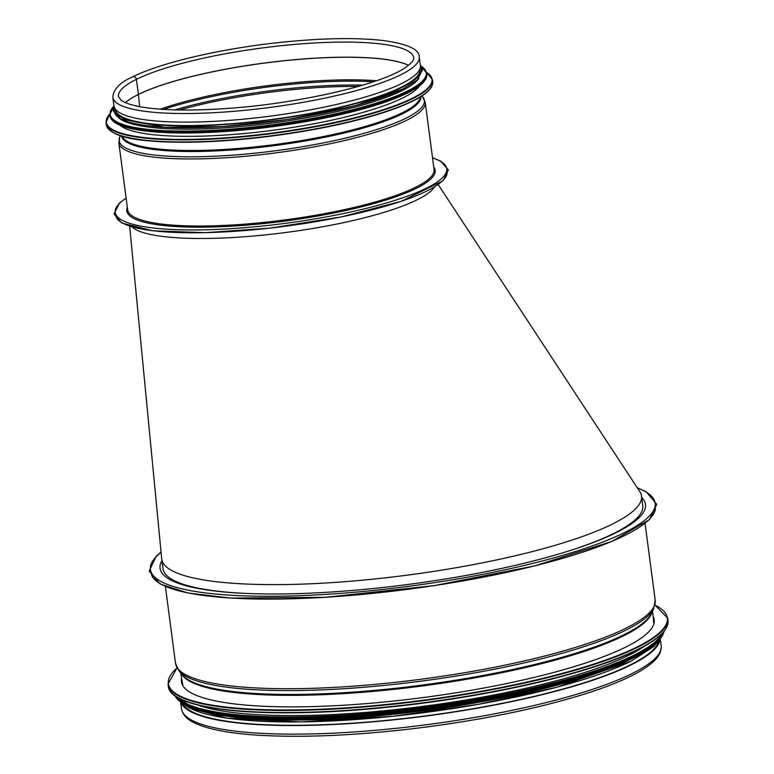 <?xml version="1.0" encoding="UTF-8"?>
<svg xmlns="http://www.w3.org/2000/svg" width="774" height="774" viewBox="0 0 774 774"><rect width="100%" height="100%" fill="white"/><g stroke="black" fill="none" stroke-linecap="round" stroke-linejoin="round"><path stroke-width="1.16" d="M660.067 639.169A241.904 47.814 172.5 0 1 426.435 715.989A241.904 47.814 172.5 0 1 180.884 702.26M658.926 640.485A240.937 47.62 172.5 0 1 426.406 715.795A240.937 47.62 172.5 0 1 182.325 703.227M641.704 497.44A244.826 48.394 172.5 0 1 645.516 504.387A244.826 48.394 172.5 0 1 409.098 584.322A244.826 48.394 172.5 0 1 160.054 568.3A244.826 48.394 172.5 0 1 161.94 560.608M653.111 616.239A238.411 47.117 172.5 0 1 654.214 619.616A238.411 47.117 172.5 0 1 625.411 647.248A238.411 47.117 172.5 0 1 362.396 703.934A238.411 47.117 172.5 0 1 181.474 681.855A238.411 47.117 172.5 0 1 181.667 678.305M644.539 646.145A240.937 47.62 172.5 0 1 628.682 655.336A240.937 47.62 172.5 0 1 405.566 708.481A240.937 47.62 172.5 0 1 197.689 704.979M629.359 659.429A240.937 47.62 172.5 0 1 629.233 659.487A240.937 47.62 172.5 0 1 215.791 713.87M434.349 187.085A154.529 30.544 172.5 0 1 425.139 195.338A154.529 30.544 172.5 0 1 417.041 199.847A154.529 30.544 172.5 0 1 200.389 238.498A154.529 30.544 172.5 0 1 131.938 226.898M129.664 226.221L161.718 558.905A241.952 47.824 -7.5 0 0 161.756 559.234A241.952 47.824 -7.5 0 0 407.879 575.072A241.952 47.824 -7.5 0 0 641.53 496.076L642.768 505.519A241.952 47.824 172.5 0 1 568.861 550.943M246.142 593.426A241.952 47.824 172.5 0 1 163.004 568.687L161.756 559.234M641.53 496.076A241.952 47.824 -7.5 0 0 639.846 491.713L438.219 184.609M139.649 106.657L138.411 94.486L139.649 106.657M408.459 65.364A148.898 29.431 -7.5 0 0 281.659 61.03A148.898 29.431 -7.5 0 0 138.411 94.486A1.945 1.645 -116.3 0 0 138.401 94.418A1.945 1.645 63.7 0 1 138.411 94.486A148.898 29.431 -7.5 0 0 125.436 102.623M408.508 65.326A148.898 29.431 -7.5 0 0 281.736 60.962A148.898 29.431 -7.5 0 0 138.401 94.418L136.408 79.325L138.401 94.418A148.898 29.431 -7.5 0 0 125.388 102.603M136.408 79.325A2.815 2.39 -116.3 0 0 132.712 76.839L132.712 76.839A2.815 2.39 63.7 0 1 136.408 79.325A148.898 29.431 -7.5 0 0 118.422 96.576L121.179 100.262C124.333 102.642 130.1 104.703 138.459 106.425C159.076 110.372 188.14 111.079 225.64 108.553C294.575 104.19 379.25 85.353 404.918 67.899C411.381 63.381 414.303 59.985 413.664 57.711A148.898 29.431 -7.5 0 0 300.68 43.915A148.898 29.431 -7.5 0 0 136.408 79.325M113.972 105.912A154.529 30.544 -7.5 0 0 271.161 116.023A154.529 30.544 -7.5 0 0 420.388 65.567L419.256 56.976A154.529 30.544 -7.5 0 1 270.029 107.422A154.529 30.544 -7.5 0 1 112.84 97.311L113.972 105.912M119.815 125.136A153.562 30.35 -7.5 0 0 246.355 133.322A153.562 30.35 -7.5 0 0 402.78 97.94A153.562 30.35 -7.5 0 0 419.721 85.653M118.838 117.929A153.562 30.35 -7.5 0 0 245.329 126.152A153.562 30.35 -7.5 0 0 401.832 90.761A153.562 30.35 -7.5 0 0 418.802 78.445M115.374 109.173L115.413 109.463A153.562 30.35 -7.5 0 0 231.948 123.685A153.562 30.35 -7.5 0 0 401.358 87.172A153.562 30.35 -7.5 0 0 419.914 69.379L419.876 69.089M660.28 638.908L661.16 645.603A241.904 47.814 172.5 0 1 427.567 724.59A241.904 47.814 172.5 0 1 181.493 708.752L180.613 702.066M637.379 487.949A254.54 50.31 172.5 0 1 413.587 585.657A254.54 50.31 172.5 0 1 161.079 552.259M655.472 508.944A254.54 50.31 172.5 0 1 409.727 589.062A254.54 50.31 172.5 0 1 151.617 575.276M645.071 523.388L655.181 600.169A241.904 47.814 172.5 0 1 421.588 679.156A241.904 47.814 172.5 0 1 175.505 663.318L165.404 586.537M179.113 671.029L182.645 675.16A238.315 47.108 172.5 0 0 422.362 685.058A238.315 47.108 172.5 0 0 651.35 613.453L653.691 608.558A241.304 47.698 172.5 0 1 421.84 681.052A241.304 47.698 172.5 0 1 179.113 671.029L175.505 663.318M652.105 611.876A238.015 47.05 172.5 0 1 422.478 685.948A238.015 47.05 172.5 0 1 181.513 673.835M654.92 605.104A251.627 49.739 172.5 0 1 636.925 647.054A251.627 49.739 172.5 0 1 324.703 709.032A251.627 49.739 172.5 0 1 177.033 668.02M654.939 605.026L667.749 618.213A252.014 49.807 172.5 0 1 637.312 647.422A252.014 49.807 172.5 0 1 359.281 707.349A252.014 49.807 172.5 0 1 168.035 684.003L177.004 667.952M667.749 618.213L668.03 620.313A252.014 49.807 172.5 0 1 637.582 649.521A252.014 49.807 172.5 0 1 359.562 709.439A252.014 49.807 172.5 0 1 168.316 686.103L168.035 684.003M664.498 630.578A251.647 49.739 172.5 0 1 637.312 649.908A251.647 49.739 172.5 0 1 382.82 707.707A251.647 49.739 172.5 0 1 174.373 695.1M662.234 633.384A246.761 48.772 172.5 0 1 633.761 655.249A246.761 48.772 172.5 0 1 377.557 712.554A246.761 48.772 172.5 0 1 177.294 697.229M663.347 632.164A247.158 48.849 172.5 0 1 634.148 655.617A247.158 48.849 172.5 0 1 373.919 713.347A247.158 48.849 172.5 0 1 175.901 696.339M664.063 631.313A247.158 48.849 172.5 0 1 634.303 656.787A247.158 48.849 172.5 0 1 369.304 714.924A247.158 48.849 172.5 0 1 174.992 695.7L194.187 708.626L236.002 716.569L296.316 718.852L369.034 715.263L446.821 706.149L521.811 692.459L586.421 675.547L634.138 657.136L655.423 643.842L664.082 631.284M661.015 637.786A246.8 48.781 172.5 0 1 634.041 657.165A246.8 48.781 172.5 0 1 383.488 713.947A246.8 48.781 172.5 0 1 179.616 701.167M644.007 651.824A242.291 47.891 172.5 0 1 630.413 659.467A242.291 47.891 172.5 0 1 409.465 712.525A242.291 47.891 172.5 0 1 199.673 710.319M630.665 661.354A242.291 47.891 172.5 0 1 384.407 717.13A242.291 47.891 172.5 0 1 184.415 704.456M376.503 80.728A149.672 29.586 -7.5 0 0 160.286 109.192M373.378 81.792A150.127 29.673 -7.5 0 0 163.575 109.415M362.793 85.13A153.107 30.263 -7.5 0 0 174.663 109.898M358.246 86.446A153.562 30.35 -7.5 0 0 179.394 109.995M116.071 216.923A167.165 33.04 -7.5 0 0 285.664 226.182A167.165 33.04 -7.5 0 0 447.091 173.347M126.123 198.26A167.165 33.04 -7.5 0 0 285.296 223.347A167.165 33.04 -7.5 0 0 432.55 157.925M127.323 207.355A155.506 30.737 -7.5 0 0 284.996 221.064A155.506 30.737 -7.5 0 0 433.74 167.02M127.652 209.812A154.529 30.544 -7.5 0 0 284.842 219.922A154.529 30.544 -7.5 0 0 434.069 169.467L425.236 102.41A154.529 30.544 -7.5 0 1 276.018 152.855A154.529 30.544 -7.5 0 1 118.819 142.745L127.652 209.812M120.357 135.653L119.893 136.64A153.929 30.428 -7.5 0 0 275.738 150.727A153.929 30.428 -7.5 0 0 422.623 96.789L425.236 102.41M121.566 136.03A150.94 29.838 -7.5 0 0 275.051 145.551A150.94 29.838 -7.5 0 0 420.853 96.634M122.079 136.195A150.64 29.78 -7.5 0 0 274.925 144.544A150.64 29.78 -7.5 0 0 420.388 96.914M110.672 130.922A164.252 32.469 -7.5 0 0 247.109 138.846A164.252 32.469 -7.5 0 0 412.532 101.191A164.252 32.469 -7.5 0 0 430.044 88.875M412.823 100.804A164.639 32.537 -7.5 0 0 432.714 81.725C433.276 87.801 426.59 94.283 412.658 101.162C385.936 113.855 346.23 124.45 293.559 132.935C256.426 138.672 221.49 141.777 188.75 142.242C144.138 141.855 112.617 139.717 106.251 124.701A164.639 32.537 -7.5 0 0 231.194 139.949A164.639 32.537 -7.5 0 0 412.823 100.804M106.251 124.701L105.97 122.602A164.639 32.537 -7.5 0 0 230.913 137.849A164.639 32.537 -7.5 0 0 412.552 98.704A164.639 32.537 -7.5 0 0 432.434 79.625L426.513 72.272M109.792 114.088A164.272 32.469 -7.5 0 0 212.618 138.594A164.272 32.469 -7.5 0 0 412.174 98.337A164.272 32.469 -7.5 0 0 426.542 72.379M114.3 121.982A159.396 31.502 -7.5 0 0 246.693 129.684A159.396 31.502 -7.5 0 0 407.23 93.132A159.396 31.502 -7.5 0 0 424.229 81.183M407.521 92.754A159.783 31.579 -7.5 0 0 426.822 74.236C427.364 80.148 420.872 86.436 407.356 93.103C381.418 105.428 342.892 115.713 291.779 123.946C255.749 129.51 221.838 132.518 190.065 132.973C166.932 133.225 148.26 131.967 134.057 129.21C123.211 127.139 111.533 123.366 109.995 115.945A159.783 31.579 -7.5 0 0 231.252 130.748A159.783 31.579 -7.5 0 0 407.521 92.754M109.995 115.945L109.84 114.775A159.783 31.579 -7.5 0 0 231.097 129.577A159.783 31.579 -7.5 0 0 407.366 91.584A159.783 31.579 -7.5 0 0 426.668 73.066L420.398 65.616M113.991 106.038A159.425 31.511 -7.5 0 0 212.366 130.332A159.425 31.511 -7.5 0 0 407.018 91.216A159.425 31.511 -7.5 0 0 420.408 65.693M114.271 110.576A154.916 30.621 -7.5 0 0 229.568 126.056A154.916 30.621 -7.5 0 0 402.799 89.049M114.252 107.112A154.916 30.621 -7.5 0 0 225.582 124.44A154.916 30.621 -7.5 0 0 402.548 87.152A154.916 30.621 -7.5 0 0 420.427 66.796M661.16 645.603C661.635 651.05 659.187 656.255 653.807 661.228C642.797 671.522 621.977 681.73 591.355 691.869C544.47 707.097 488.152 718.988 422.411 727.531C360.055 735.3 305.74 737.883 259.464 735.29C228.078 733.375 205.826 728.944 192.736 721.997C186.195 718.572 182.451 714.16 181.493 708.752M161.05 551.997L156.251 556.129L149.159 571.115L160.034 583.944L187.676 592.952L230.265 598.06L324.916 597.335L434.311 585.608L534.65 565.9L611.847 541.423L649.521 519.557L656.768 504.29L646.106 491.693L637.196 487.668M653.691 608.558L655.181 600.169M653.846 623.815L652.588 610.88M182.925 685.822L180.787 672.983M668.03 620.313C668.92 629.475 658.713 639.324 637.418 649.879C591.491 673.099 491.084 696.465 393.666 706.604C271.742 719.984 169.293 711.19 168.316 686.103M658.451 640.988L653.759 646.542L630.974 661.286L556.651 687.293L478.603 704.292L393.086 716.279L300.467 721.929L227.343 718.214L189.069 707.852L182.916 703.595M112.84 97.311C113.323 89.233 119.951 82.402 132.712 76.839C160.47 62.829 219.623 48.975 277.798 42.676C320.794 38.071 356.146 37.384 383.875 40.606C407.608 43.954 419.402 49.41 419.256 56.976M432.521 157.741L440.59 161.031L448.339 169.941L443.134 180.69L401.309 201.308L341.199 216.952L269.845 228.137L205.042 232.684L152.681 230.768L121.905 223.057L113.981 213.982L119.448 203.088L126.104 198.086M119.893 136.64L118.819 142.745M421.917 95.957L422.623 96.789M432.714 81.725L432.434 79.625M109.782 113.972L105.97 122.602M426.822 74.236L426.668 73.066M113.972 105.951L109.84 114.775M114.02 106.222L113.236 110.75L120.57 118.915L165.065 127.284L222.283 126.588L287.812 119.428L354.879 105.796L403.099 88.971L417.331 79.886L422.352 70.057L420.417 65.887"/></g></svg>
